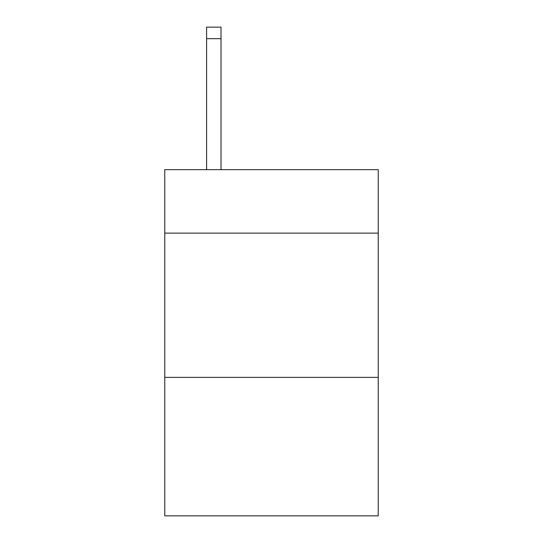 <?xml version="1.0" encoding="UTF-8"?>
<svg xmlns="http://www.w3.org/2000/svg" width="543" height="543" viewBox="0 0 543 543"><rect width="100%" height="100%" fill="white"/><g stroke="black" fill="none" stroke-linecap="round" stroke-linejoin="round"><path stroke-width="0.81" d="M378.24 233.13L378.24 169.66L164.76 169.66L164.76 233.13L378.24 233.13L378.24 515.85L164.76 515.85L164.76 233.13M378.24 377.378L164.76 377.378M221.015 169.66L221.015 38.689L206.591 38.689L206.591 27.15L221.015 27.15L221.015 38.689M206.591 169.66L206.591 38.689M221.015 27.15L206.591 27.15"/></g></svg>
